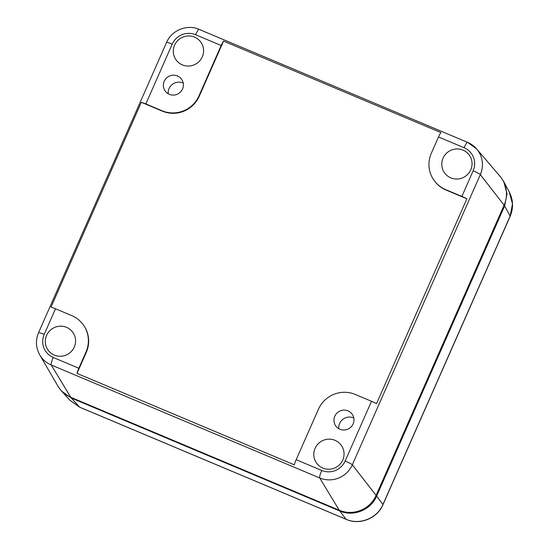 <?xml version="1.0" encoding="UTF-8"?>
<svg xmlns="http://www.w3.org/2000/svg" width="549" height="549" viewBox="0 0 549 549"><rect width="100%" height="100%" fill="white"/><g stroke="black" fill="none" stroke-linecap="round" stroke-linejoin="round"><path stroke-width="0.82" d="M504.106 205.182A28.129 27.594 -35.4 0 0 499.974 176.215L476.662 148.964A24.897 24.424 144.6 0 1 480.32 174.603L504.106 205.182L376.106 495.397A28.129 27.594 -35.4 0 1 339.241 510.247L70.766 397.27A28.129 27.594 -35.4 0 1 57.81 385.906L39.754 354.922A24.897 24.424 144.6 0 0 51.222 364.982L319.696 477.953L339.241 510.247M183.222 83.119A10.548 10.349 -35.4 0 0 168.22 93.776M353.817 418.022A10.548 10.349 -35.4 0 0 338.815 428.68M433.978 180.278L434.245 180.648A28.129 27.594 -35.4 0 0 445.884 189.961L466.883 198.8A7.034 0.707 -156.2 0 0 461.86 196.425L445.616 189.59A28.129 27.594 144.6 0 1 433.978 180.278A28.129 27.594 144.6 0 1 431.342 153.226L438.514 136.962A7.034 1.167 -67.2 0 1 440.888 132.563L223.546 41.106L199.212 96.281L198.951 95.91A28.129 27.594 144.6 0 1 162.085 110.761L145.849 103.926L172.201 44.174A17.863 17.527 144.6 0 1 195.609 34.745A7.034 1.167 -67.2 0 1 199.129 29.378C187.14 23.978 171.583 30.236 166.56 42.451A7.034 0.707 23.8 0 1 172.201 44.174M466.883 198.8L376.532 403.659A7.034 0.707 -156.2 0 0 371.501 401.285L345.149 461.03A17.863 17.527 144.6 0 1 321.741 470.459A7.034 1.167 112.8 0 0 319.696 477.953A24.897 24.424 144.6 0 0 352.321 464.818L480.32 174.603A7.034 0.707 23.8 0 0 473.149 170.814L461.86 196.425M145.849 103.926A7.034 0.707 23.8 0 0 141.347 102.292L50.995 307.145A7.034 0.707 23.8 0 1 55.497 308.785L71.734 315.613A28.129 27.594 144.6 0 1 83.373 324.933A28.129 27.594 144.6 0 1 86.008 351.984L86.275 352.355L76.997 373.389L294.333 464.845A7.034 1.167 -67.2 0 1 296.172 459.698L318.406 409.293A28.129 27.594 144.6 0 1 355.265 394.45L371.501 401.285M76.997 373.389A7.034 1.167 -67.2 0 1 78.836 368.242L53.267 357.481A17.863 17.527 144.6 0 1 44.201 334.389A7.034 0.707 -156.2 0 0 38.56 332.667C35.404 340.305 35.802 347.73 39.754 354.922M198.951 95.91L221.178 45.505A7.034 1.167 -67.2 0 1 223.546 41.106M174.218 95.052A10.081 9.889 144.6 0 1 164.885 90.571A10.081 9.889 144.6 0 1 172.537 75.247A10.081 9.889 144.6 0 1 182.549 88.986A10.081 9.889 144.6 0 1 174.218 95.052M344.813 429.956A10.081 9.889 144.6 0 1 335.473 425.482A10.081 9.889 144.6 0 1 343.132 410.158A10.081 9.889 144.6 0 1 353.144 423.89A10.081 9.889 144.6 0 1 344.813 429.956M455.643 149.019A15.235 14.947 144.6 0 1 470.369 156.849A15.235 14.947 144.6 0 1 445.747 174.342A15.235 14.947 144.6 0 1 455.643 149.019M327.643 439.234A15.235 14.947 144.6 0 1 342.37 447.064A15.235 14.947 144.6 0 1 317.747 464.557A15.235 14.947 144.6 0 1 327.643 439.234M86.275 352.355A28.129 27.594 -35.4 0 0 83.64 325.303L83.373 324.933M141.347 102.292L162.353 111.131A28.129 27.594 -35.4 0 0 199.212 96.281M86.008 351.984L78.836 368.242M59.168 326.257A15.235 14.947 144.6 0 1 73.895 334.087A15.235 14.947 144.6 0 1 49.273 351.58A15.235 14.947 144.6 0 1 59.168 326.257M187.168 36.042A15.235 14.947 144.6 0 1 201.895 43.872A15.235 14.947 144.6 0 1 177.272 61.364A15.235 14.947 144.6 0 1 187.168 36.042M69.84 400.2L79.564 407.125L346.103 519.285C359.622 525.4 377.293 518.283 382.962 504.442L376.628 496.145L504.634 205.923L507.001 193.708L503.804 181.788L501.697 178.452M61.673 391.211L69.956 400.331L79.674 407.207L71.288 398.011L61.673 391.211L59.354 388.267M71.288 398.011L339.776 510.989C353.275 517.089 370.946 509.973 376.628 496.145M504.634 205.923L510.11 216.162A9.374 0.947 -156.2 0 1 510.151 216.333L383.003 504.613A9.374 0.947 -156.2 0 0 382.962 504.442L510.11 216.162L512.485 203.96L509.287 192.04L503.804 181.788M467.686 142.417A24.897 24.424 144.6 0 1 476.662 148.964L467.604 142.356L199.129 29.378M345.149 461.03A7.034 0.707 -156.2 0 1 352.321 464.818L376.106 495.397M53.267 357.481A7.034 1.167 -67.2 0 0 51.222 364.982L70.766 397.27M473.149 170.814A17.863 17.527 144.6 0 0 464.083 147.722A7.034 1.167 -67.2 0 1 467.604 142.356M321.741 470.459L296.172 459.698M44.201 334.389L55.497 308.785M464.083 147.722L438.514 136.962M221.178 45.505L195.609 34.745M445.884 189.961L445.616 189.59M162.353 111.131L162.085 110.761M79.674 407.207L346.213 519.368A9.374 1.558 -67.2 0 1 346.103 519.285L339.776 510.989M38.56 332.667L166.56 42.451M510.151 216.333C513.59 208.092 513.301 199.994 509.287 192.04M346.213 519.368C359.815 525.475 377.321 518.393 383.003 504.613"/></g></svg>
